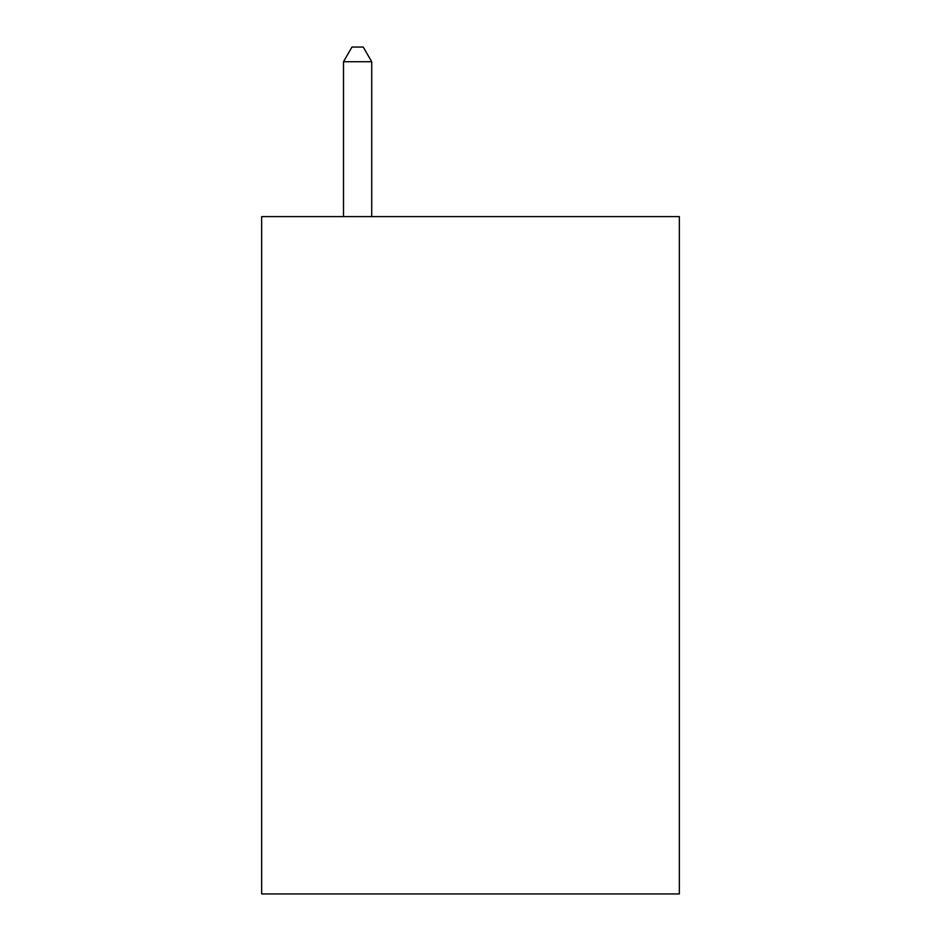<?xml version="1.0" encoding="UTF-8"?>
<svg xmlns="http://www.w3.org/2000/svg" width="941" height="941" viewBox="0 0 941 941"><rect width="100%" height="100%" fill="white"/><g stroke="black" fill="none" stroke-linecap="round" stroke-linejoin="round"><path stroke-width="1.41" d="M679.343 216.606L679.343 893.95L261.657 893.95L261.657 216.606L679.343 216.606M371.719 216.606L371.719 61.73L343.5 61.73L343.5 216.606M343.5 61.73L351.969 47.05L363.25 47.05L371.719 61.73"/></g></svg>
